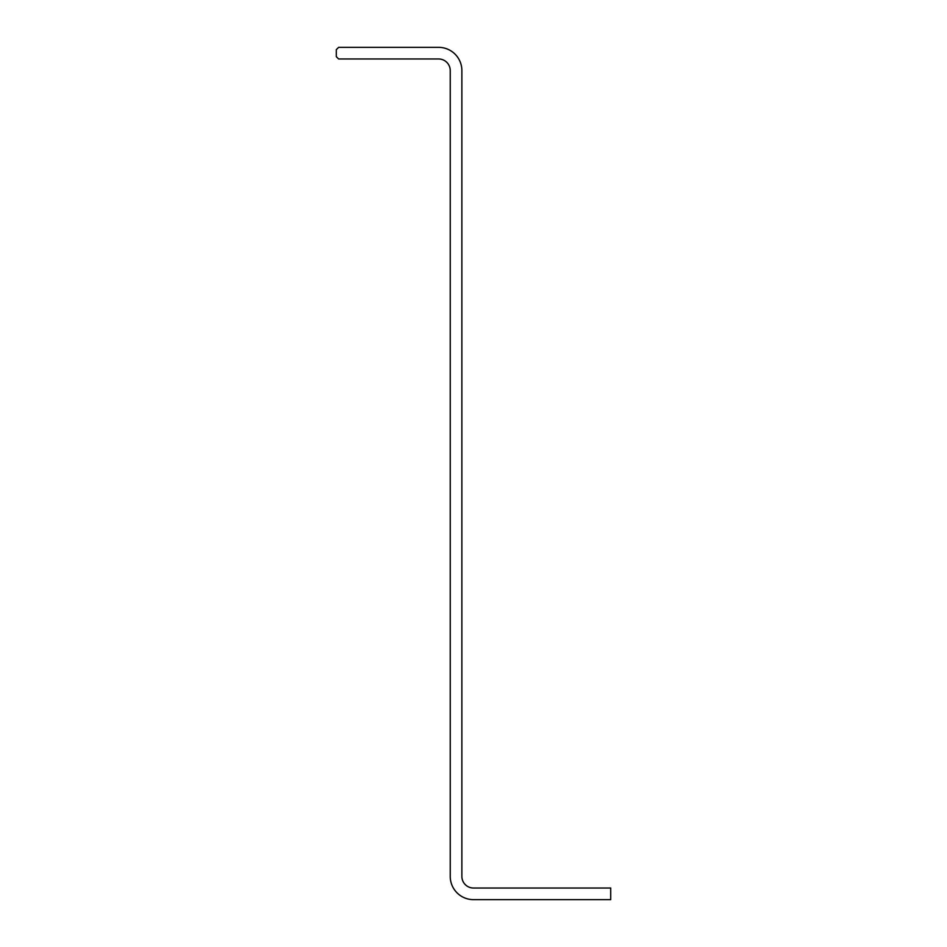 <?xml version="1.0" encoding="UTF-8"?>
<svg xmlns="http://www.w3.org/2000/svg" width="947" height="947" viewBox="0 0 947 947"><rect width="100%" height="100%" fill="white"/><g stroke="black" fill="none" stroke-linecap="round" stroke-linejoin="round"><path stroke-width="1.42" d="M338.624 47.35L438.615 47.35A23.261 23.261 0 0 1 461.876 70.611L461.876 876.389A11.624 11.624 0 0 0 473.5 888.026L610.708 888.026L610.708 899.65L473.5 899.65A23.261 23.261 0 0 1 450.239 876.389L450.239 70.611A11.624 11.624 0 0 0 438.615 58.974L338.624 58.974L336.292 56.654L336.292 49.67L338.624 47.35M371.899 47.35L372.526 47.35M374.55 47.35L376.314 47.35"/></g></svg>
